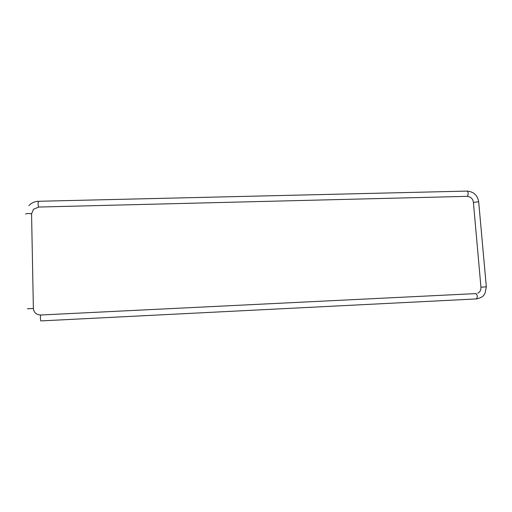 <?xml version="1.0" encoding="UTF-8"?>
<svg xmlns="http://www.w3.org/2000/svg" width="512" height="512" viewBox="0 0 512 512"><rect width="100%" height="100%" fill="white"/><g stroke="black" fill="none" stroke-linecap="round" stroke-linejoin="round"><path stroke-width="0.77" d="M33.504 308.493L27.36 308.742M40.787 314.995L40.768 314.995C40.211 314.867 40.352 320.966 40.902 320.909L476.282 298.931M475.891 293.606L475.936 293.6C477.587 295.245 477.728 297.024 476.358 298.931L476.794 298.899C484.109 296.922 483.456 295.187 485.018 293.363L486.33 286.854M477.677 293.21C479.968 292.09 481.056 290.099 480.947 287.226L486.33 286.803L478.694 201.92M480.941 287.174L473.402 202.458L478.682 201.734C477.51 195.194 473.645 191.648 467.078 191.091L38.394 201.286C34.566 201.453 31.373 202.918 28.826 205.702M473.382 202.272C472.96 198.822 470.867 196.845 467.098 196.346L467.309 196.294C468.582 194.24 468.506 192.506 467.078 191.091M467.098 196.346L38.592 207.046C38.022 204.826 37.958 202.906 38.394 201.286M31.693 214.054L31.565 213.824C28.717 213.325 26.739 213.408 25.638 214.067M38.675 207.098L33.542 209.248L31.565 213.824L33.376 308.435C33.894 312.621 36.358 314.81 40.768 314.995L476.179 293.587"/></g></svg>
